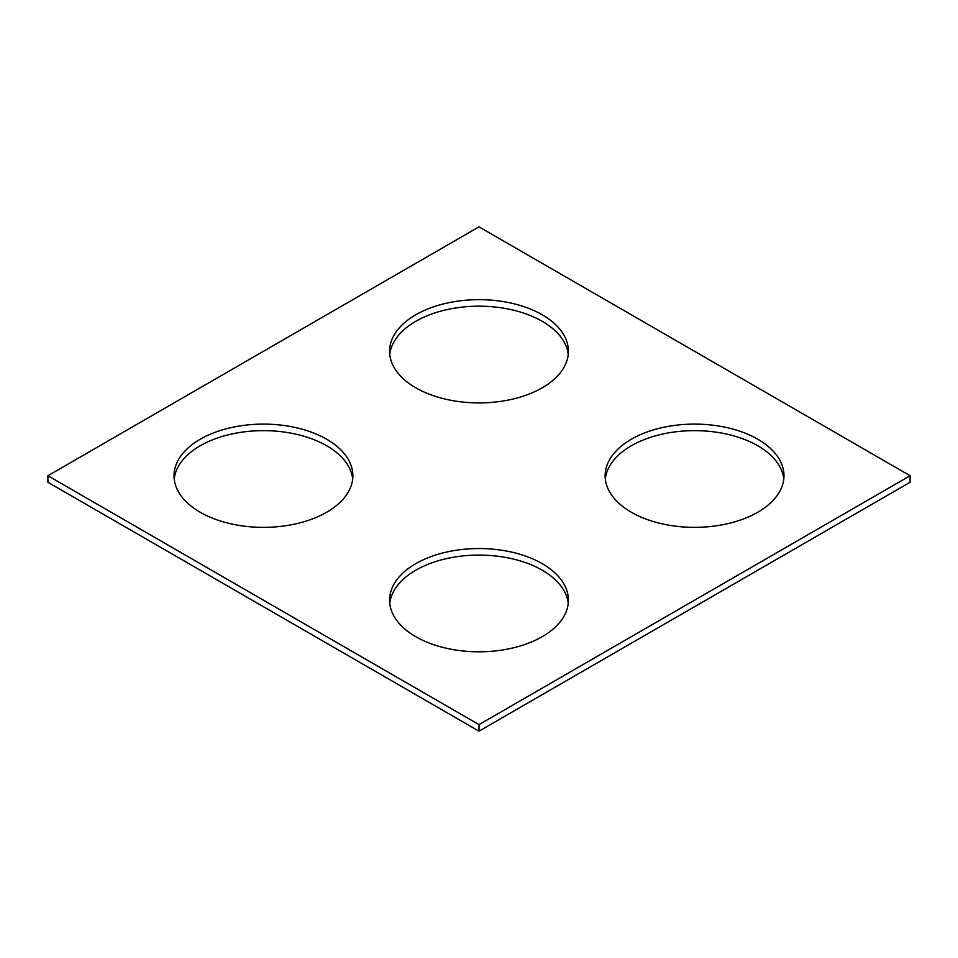 <?xml version="1.0" encoding="UTF-8"?>
<svg xmlns="http://www.w3.org/2000/svg" width="958" height="958" viewBox="0 0 958 958"><rect width="100%" height="100%" fill="white"/><g stroke="black" fill="none" stroke-linecap="round" stroke-linejoin="round"><path stroke-width="1.44" d="M910.1 475.731L479 226.842L47.9 475.731L47.9 482.269L479 731.158L910.1 482.269L910.1 475.731L479 724.631L479 731.158M47.9 475.731L479 724.631M631.322 512.243A89.417 51.624 0 0 0 728.775 523.427A89.417 51.624 0 0 0 783.967 475.731A89.417 51.624 0 0 0 694.55 424.107A89.417 51.624 0 0 0 605.133 475.731A89.417 51.624 0 0 0 631.322 512.243M783.788 479A89.417 51.624 0 0 0 694.55 430.645A89.417 51.624 0 0 0 605.312 479M415.772 387.786A89.417 51.624 180 0 1 389.583 351.287A89.417 51.624 180 0 1 479 299.662A89.417 51.624 180 0 1 568.417 351.287A89.417 51.624 180 0 1 513.225 398.983A89.417 51.624 180 0 1 415.772 387.786M389.762 354.556A89.417 51.624 180 0 1 479 306.189A89.417 51.624 180 0 1 568.238 354.556M200.222 512.243A89.417 51.624 0 0 0 297.675 523.427A89.417 51.624 0 0 0 352.867 475.731A89.417 51.624 0 0 0 263.45 424.107A89.417 51.624 0 0 0 174.033 475.731A89.417 51.624 0 0 0 200.222 512.243M352.688 479A89.417 51.624 0 0 0 263.45 430.645A89.417 51.624 0 0 0 174.212 479M415.772 636.687A89.417 51.624 180 0 1 389.583 600.175A89.417 51.624 180 0 1 479 548.551A89.417 51.624 180 0 1 568.417 600.175A89.417 51.624 180 0 1 513.225 647.871A89.417 51.624 180 0 1 415.772 636.687M389.762 603.444A89.417 51.624 180 0 1 479 555.089A89.417 51.624 180 0 1 568.238 603.444"/></g></svg>
